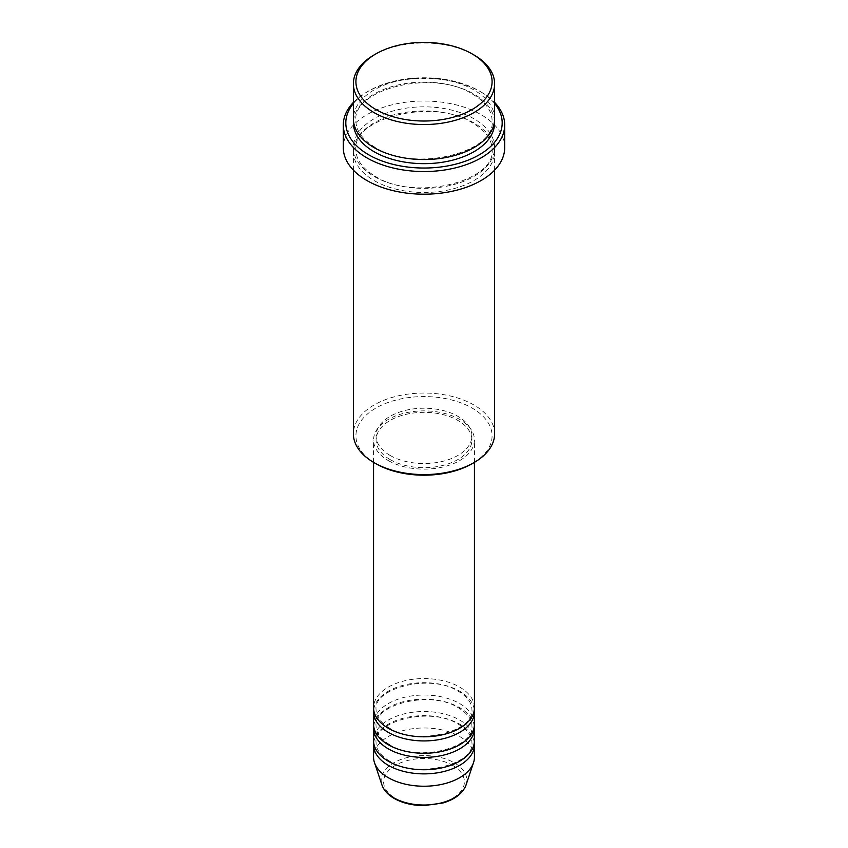 <?xml version="1.0" encoding="UTF-8"?>
<svg xmlns="http://www.w3.org/2000/svg" width="848" height="848" viewBox="0 0 848 848"><rect width="100%" height="100%" fill="white"/><g stroke="black" fill="none" stroke-linecap="round" stroke-linejoin="round"><path stroke-width="0.64" stroke-dasharray="4.24 3.18" d="M474.435 707.688A50.435 29.118 0 0 0 459.669 687.092A50.435 29.118 0 0 0 404.697 680.785A50.435 29.118 0 0 0 373.565 707.688M474.308 709.744A50.435 29.118 0 0 0 459.669 691.215A50.435 29.118 0 0 0 406.362 684.527A50.435 29.118 0 0 0 373.692 709.744M474.435 724.16A50.435 29.118 0 0 0 459.669 703.564A50.435 29.118 0 0 0 404.697 697.257A50.435 29.118 0 0 0 373.565 724.16M474.308 726.217A50.435 29.118 0 0 0 459.669 707.688A50.435 29.118 0 0 0 406.362 700.999A50.435 29.118 0 0 0 373.692 726.217M474.435 740.633A50.435 29.118 0 0 0 459.669 720.047A50.435 29.118 0 0 0 404.697 713.73A50.435 29.118 0 0 0 373.565 740.633M474.308 742.689A50.435 29.118 0 0 0 459.669 724.16A50.435 29.118 0 0 0 406.362 717.472A50.435 29.118 0 0 0 373.692 742.689M375.855 463.676A68.094 39.315 180 0 1 375.855 408.089A68.094 39.315 180 0 1 472.145 408.089A68.094 39.315 180 0 1 472.145 463.676M494.617 433.826A70.617 40.768 0 0 0 473.926 404.994A70.617 40.768 0 0 0 396.981 396.154A70.617 40.768 0 0 0 353.383 433.826M494.617 103.52A78.175 45.135 0 0 0 479.279 90.98L481.06 92.008A80.698 46.587 180 0 1 494.617 102.396M494.617 118.773A70.617 40.768 0 0 0 473.926 89.952A70.617 40.768 0 0 0 396.981 81.111A70.617 40.768 0 0 0 353.383 118.773M473.926 122.896A70.617 40.768 0 0 0 396.981 114.056A70.617 40.768 0 0 0 353.383 151.718A70.617 40.768 0 0 0 374.074 180.55A70.617 40.768 0 0 0 451.019 189.39A70.617 40.768 0 0 0 494.617 151.718A70.617 40.768 0 0 0 473.926 122.896M388.331 460.591A50.435 29.118 0 0 0 443.303 466.909A50.435 29.118 0 0 0 474.435 439.995A50.435 29.118 0 0 0 459.669 419.41A50.435 29.118 0 0 0 404.697 413.093A50.435 29.118 0 0 0 373.565 439.995A50.435 29.118 0 0 0 388.331 460.591M390.122 459.563A47.912 27.666 0 0 0 442.338 465.563A47.912 27.666 0 0 0 471.912 439.995A47.912 27.666 0 0 0 457.878 420.438A47.912 27.666 0 0 0 405.662 414.439A47.912 27.666 0 0 0 376.088 439.995A47.912 27.666 0 0 0 390.122 459.563M390.122 455.44A47.912 27.666 0 0 0 442.338 461.439A47.912 27.666 0 0 0 471.912 435.883A47.912 27.666 0 0 0 457.878 416.326A47.912 27.666 0 0 0 405.662 410.326A47.912 27.666 0 0 0 376.088 435.883A47.912 27.666 0 0 0 390.122 455.44M504.698 147.605A80.698 46.587 0 0 0 481.06 114.66A80.698 46.587 0 0 0 393.122 104.558A80.698 46.587 0 0 0 343.302 147.605M474.435 757.105A50.435 29.118 0 0 0 459.669 736.52A50.435 29.118 0 0 0 404.697 730.202A50.435 29.118 0 0 0 373.565 757.105M374.063 54.94A70.617 40.768 180 0 1 473.926 54.94M353.383 102.396A80.698 46.587 180 0 1 366.94 92.008A80.698 46.587 180 0 1 481.06 92.008L479.279 90.98A78.175 45.135 0 0 0 368.721 90.98A78.175 45.135 0 0 0 353.383 103.52M452.567 765.331A40.397 23.32 180 0 1 452.567 798.307A40.397 23.32 180 0 1 395.433 798.307A40.397 23.32 180 0 1 395.433 765.331A40.397 23.32 180 0 1 452.567 765.331M466.05 784.972A42.835 24.73 0 0 0 454.284 762.808A42.835 24.73 0 0 0 403.924 758.451A42.835 24.73 0 0 0 381.95 784.972M353.478 120.84A70.617 40.768 180 0 1 398.634 84.853A70.617 40.768 180 0 1 473.926 94.064A70.617 40.768 180 0 1 494.522 120.84M473.926 118.773A70.617 40.768 0 0 0 374.074 118.773A70.617 40.768 0 0 0 374.074 176.426A70.617 40.768 0 0 0 473.926 176.426A70.617 40.768 0 0 0 473.926 118.773M389.592 728.156C380.593 722.666 376.088 716.528 376.088 709.744C372.844 688.141 430.763 673.142 458.408 691.343C467.407 696.833 471.912 702.971 471.912 709.744C475.156 731.347 417.248 746.346 389.592 728.156M389.592 744.629C380.593 739.138 376.088 733.001 376.088 726.217C372.844 704.614 430.763 689.615 458.408 707.815C467.407 713.306 471.912 719.443 471.912 726.217C475.156 747.819 417.248 762.818 389.592 744.629M389.592 761.101C380.593 755.61 376.088 749.473 376.088 742.689C372.844 721.097 430.763 706.087 458.408 724.287C467.407 729.778 471.912 735.916 471.912 742.689C475.156 764.292 417.248 779.291 389.592 761.101M375.325 147.478C362.478 139.708 356.012 130.825 355.906 120.84C351.793 89.199 433.498 68.593 472.675 94.192C485.522 101.961 491.988 110.844 492.094 120.84C496.207 152.47 414.502 173.077 375.325 147.478M472.675 123.024C433.498 97.425 351.793 118.02 355.906 149.661C356.012 159.657 362.478 168.529 375.325 176.31C414.502 201.909 496.207 181.302 492.094 149.661C491.988 139.676 485.522 130.793 472.675 123.024M474.435 462.351L474.435 439.995M471.912 439.995L471.912 435.883M494.617 170.162L494.617 151.718M353.383 170.162L353.383 151.718M376.088 439.995L376.088 435.883M373.565 462.351L373.565 439.995M368.721 90.98L366.94 92.008"/><path stroke-width="1.27" d="M373.565 462.351L373.565 707.688A50.435 29.118 0 0 0 388.331 728.284A50.435 29.118 0 0 0 443.303 734.591A50.435 29.118 0 0 0 474.435 707.688L474.435 462.351M373.692 709.744A50.435 29.118 0 0 0 373.565 711.801A50.435 29.118 0 0 0 388.331 732.396A50.435 29.118 0 0 0 443.303 738.714A50.435 29.118 0 0 0 474.435 711.801A50.435 29.118 0 0 0 474.308 709.744M373.565 711.801L373.565 724.16A50.435 29.118 0 0 0 388.331 744.756A50.435 29.118 0 0 0 443.303 751.063A50.435 29.118 0 0 0 474.435 724.16L474.435 711.801M373.692 726.217A50.435 29.118 0 0 0 373.565 728.284A50.435 29.118 0 0 0 388.331 748.869A50.435 29.118 0 0 0 443.303 755.186A50.435 29.118 0 0 0 474.435 728.284A50.435 29.118 0 0 0 474.308 726.217M373.565 728.284L373.565 740.633A50.435 29.118 0 0 0 388.331 761.228A50.435 29.118 0 0 0 443.303 767.535A50.435 29.118 0 0 0 474.435 740.633L474.435 728.284M373.692 742.689A50.435 29.118 0 0 0 373.565 744.756A50.435 29.118 0 0 0 388.331 765.341A50.435 29.118 0 0 0 443.303 771.659A50.435 29.118 0 0 0 474.435 744.756A50.435 29.118 0 0 0 474.308 742.689M375.855 109.509A68.094 39.315 0 0 0 472.145 109.509A68.094 39.315 0 0 0 472.145 53.912L473.926 54.94A70.617 40.768 180 0 1 473.937 54.94A70.617 40.768 180 0 1 494.617 83.772A70.617 40.768 180 0 1 451.019 121.434A70.617 40.768 180 0 1 374.074 112.604A70.617 40.768 180 0 1 353.383 83.772A70.617 40.768 180 0 1 374.063 54.94L375.855 53.912A68.094 39.315 0 0 0 375.855 109.509M473.937 462.648L472.145 463.676A68.094 39.315 180 0 1 375.855 463.676L374.074 462.648A70.617 40.768 0 0 0 473.937 462.648A70.617 40.768 0 0 0 494.617 433.826L494.617 170.162M353.383 103.52A78.175 45.135 0 0 0 368.721 154.813A78.175 45.135 0 0 0 469.071 159.774A78.175 45.135 0 0 0 494.617 103.52M494.617 102.396A80.698 46.587 180 0 1 504.698 124.953A80.698 46.587 180 0 1 454.878 167.999A80.698 46.587 180 0 1 366.94 157.898A80.698 46.587 180 0 1 343.302 124.953A80.698 46.587 180 0 1 353.383 102.396M353.383 83.772L353.383 118.773A70.617 40.768 0 0 0 374.074 147.605A70.617 40.768 0 0 0 451.019 156.445A70.617 40.768 0 0 0 494.617 118.773L494.617 83.772M343.302 124.953L343.302 147.605A80.698 46.587 0 0 0 366.94 180.55A80.698 46.587 0 0 0 454.878 190.652A80.698 46.587 0 0 0 504.698 147.605L504.698 124.953M373.565 744.756L373.565 757.105A50.435 29.118 0 0 0 374.477 762.628A50.435 29.118 0 0 0 388.331 777.701A50.435 29.118 0 0 0 438.776 784.951A50.435 29.118 0 0 0 473.523 762.628A50.435 29.118 0 0 0 474.435 757.105L474.435 744.756M473.937 54.94L472.145 53.912A68.094 39.315 0 0 0 375.855 53.912M353.383 170.162L353.383 433.826A70.617 40.768 0 0 0 374.063 462.648A70.617 40.768 0 0 0 374.074 462.648L375.855 463.676M393.716 797.777A42.835 24.73 0 0 0 436.55 803.936A42.835 24.73 0 0 0 466.05 784.972C462.86 793.293 455.175 799.293 442.985 802.971L423.926 805.6C412.457 805.505 402.535 803.12 394.172 798.434C387.918 794.809 383.837 790.325 381.95 784.972A42.835 24.73 0 0 0 393.716 797.777M494.522 120.84A70.617 40.768 180 0 1 452.662 160.155A70.617 40.768 180 0 1 374.074 151.718A70.617 40.768 180 0 1 353.478 120.84M466.05 784.972L473.523 762.628M381.95 784.972L374.477 762.628"/></g></svg>
